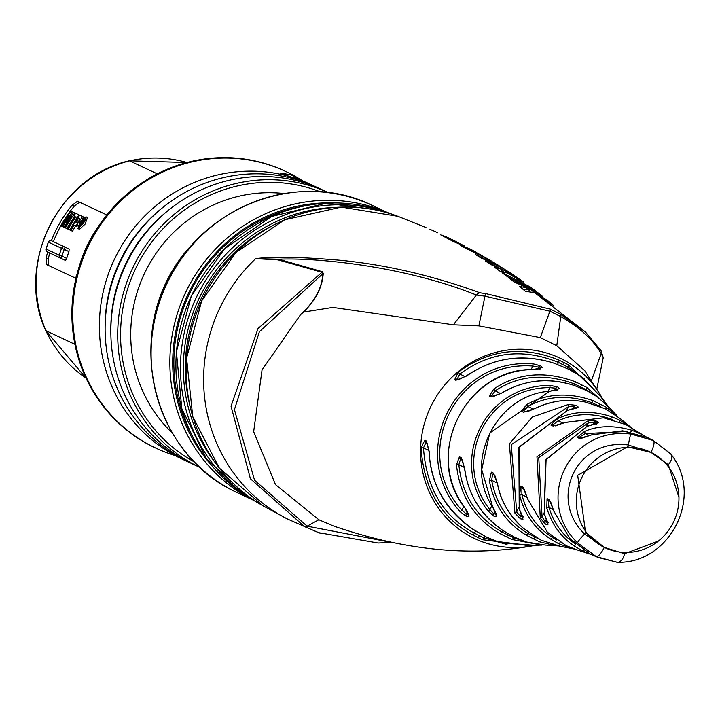 <?xml version="1.0" encoding="UTF-8"?>
<svg xmlns="http://www.w3.org/2000/svg" width="720" height="720" viewBox="0 0 720 720"><rect width="100%" height="100%" fill="white"/><g stroke="black" fill="none" stroke-linecap="round" stroke-linejoin="round"><path stroke-width="1.08" d="M192.456 244.944L188.577 248.319A145.764 140.391 115 0 0 151.254 343.125M196.083 240.732A151.641 146.052 115 0 0 151.965 335.16M425.988 227.547L397.89 216.297A160.191 154.296 115 0 0 201.726 300.888A160.191 154.296 115 0 0 262.701 505.629L287.298 518.922A161.397 155.448 -65 0 1 255.663 258.642C272.979 256.383 301.536 256.95 341.316 260.361C386.667 264.897 432.909 275.715 480.042 292.806L486 293.67L550.404 309.159L560.16 313.983L585.468 332.01L600.84 350.397A5.877 3.933 147 0 1 601.002 350.622A5.877 3.933 147 0 1 601.191 353.574L603.216 357.696M444.771 236.07L448.956 238.131M453.051 240.084L441.918 235.062M434.169 231.156L429.966 229.329M475.578 251.919L470.79 249.327M464.22 245.79L452.664 240.201L461.187 244.755L453.762 241.722L440.496 234.756L464.22 245.79M491.643 261.153L475.866 252.261L469.575 249.651L494.955 263.178M467.856 249.642L468.27 248.805L469.575 249.651L469.233 250.353M498.087 265.068L484.767 257.67L463.275 247.104L459.765 244.764L469.944 249.003L484.947 257.364M497.484 264.879L512.37 274.221L501.975 267.768L480.186 257.508L475.686 254.628L497.313 265.23M519.111 279.918L519.507 279.108C525.501 283.14 525.231 283.338 518.706 279.702L507.735 273.087L500.535 271.575L494.757 267.399L502.425 269.523L490.437 264.375L485.577 261.063L513.855 275.22L523.791 282.321M530.514 287.064L535.554 290.889L507.141 276.534L502.092 272.727L530.514 287.064L530.235 287.622M538.092 292.86L542.718 296.532L530.055 289.17L548.136 300.96L553.482 305.478L534.159 292.617L525.474 291.357L519.723 286.533L527.328 287.784L514.143 282.006L509.499 278.352L538.092 292.86L537.786 293.472M452.664 240.201L452.304 240.921M501.732 270.927L503.982 272.133M499.941 271.143L501.381 271.629L502.425 269.523M505.485 271.026L515.466 276.948L505.485 271.026L504.846 272.322M526.779 288.9L529.461 290.385M522.882 289.17L526.284 289.899L527.328 287.784M530.055 289.17L529.02 291.285L529.758 291.735M548.136 300.96L547.857 301.518M278.1 259.893A2.349 2.187 95.4 0 0 278.613 259.218L255.663 258.642L278.1 259.893L321.966 272.286A2.349 2.196 115.7 0 0 322.497 271.737L323.235 273.501C322.353 287.091 315.801 299.943 303.57 312.066L332.892 307.413L453.402 324.792L478.872 325.863L540.306 337.599L556.785 345.744L584.766 370.683L601.137 396.234A99.81 96.129 115 0 0 561.438 358.821A99.81 96.129 -65 0 0 431.181 405.792A99.81 96.129 -65 0 0 473.31 537.93A99.81 96.129 115 0 0 531.117 546.084C469.17 556.911 403.164 550.161 333.108 525.834L318.843 519.75L275.49 484.596L253.656 431.694L262.053 369.864L300.537 314.685L303.57 312.066M320.175 533.259L304.56 526.626L250.407 478.755L231.048 406.215L258.03 328.536L321.966 272.286L322.731 273.834C322.155 288.009 314.757 301.626 300.537 314.685M480.042 292.806A5.877 5.13 110.8 0 0 476.361 295.02C404.127 265.869 315.423 257.472 278.613 259.218L322.497 271.737M453.402 324.792L476.361 295.029L484.965 296.154L549.873 311.211L560.754 316.584C579.447 327.204 592.929 339.534 601.191 353.574L591.174 381.339M389.169 541.962L307.125 526.158L254.565 480.213L234.423 409.671L259.398 331.686L322.731 273.834A2.349 1.917 -174.9 0 0 323.235 273.501M486 293.67A5.877 1.422 93.3 0 0 484.965 296.154L478.872 325.863M591.336 554.535L583.11 551.214L574.461 546.129C561.222 537.399 551.997 524.709 546.795 508.05L547.065 498.627L549.315 499.689L554.022 511.461L569.736 538.443L590.265 554.022L598.203 557.523L617.328 562.257A11.754 6.966 -87.1 0 1 616.608 562.158L596.223 556.587L577.593 542.889C534.069 500.877 568.116 425.952 631.125 434.106L653.337 440.532L670.14 453.384A11.754 6.921 140 0 1 670.752 453.987A11.754 6.921 140 0 1 668.322 464.697L678.951 497.448M617.328 562.257C669.429 564.12 704.898 496.278 670.716 453.942L653.337 440.532L647.541 437.607L622.692 430.83L591.705 434.871L579.465 438.426L577.206 437.364L584.469 431.487C597.915 425.574 613.602 425.133 631.521 430.164L640.818 433.926L646.308 437.022M643.995 435.618L625.959 424.62L603.603 417.816L565.218 422.478L553.113 426.087L550.782 424.998L557.244 418.743C573.894 410.994 591.984 410.31 611.523 416.691L619.632 420.129L631.269 427.572L620.217 418.626L605.673 408.942L585.828 402.183C568.557 398.43 551.7 400.518 535.239 408.429L523.584 412.236L521.352 411.192L526.842 404.496C546.462 393.426 568.449 392.112 592.812 400.554L606.006 407.07L616.581 415.269M597.438 396.9A2.349 1.251 -55 0 1 597.501 396.945L609.606 407.907L597.573 396.999L586.8 390.654L574.272 385.488C548.496 377.307 524.457 379.773 502.137 392.877L491.013 396.909L489.285 396.099L493.803 388.953C517.743 372.969 544.959 370.584 575.442 381.798L586.593 387.306L608.373 406.521L599.22 394.722L604.602 401.616L602.595 398.619L581.976 377.01L569.016 369.36L554.067 363.222C522.351 353.322 493.155 357.597 466.461 376.056L455.832 380.295L454.635 379.719L458.262 372.177C489.285 349.353 522.972 345.384 559.323 360.279L568.431 364.779L601.974 397.665L601.137 396.234M531.117 546.084L532.683 545.814L482.355 539.703L473.247 535.203C441.243 518.211 423.846 489.069 421.065 447.768L424.863 440.217L426.06 440.793L429.237 451.71C430.128 482.652 444.555 508.401 472.509 528.957L486.486 537.093L500.427 542.754L536.103 545.427L529.092 545.76L525.069 545.427L541.71 545.103L511.731 539.451L500.58 533.934C474.534 518.931 459.828 495.891 456.471 464.832L459.414 456.813L461.133 457.641L464.769 468.819C467.694 493.947 480.42 514.494 502.929 530.478L514.656 537.264L526.23 541.989L545.364 545.085L555.579 545.715L539.685 541.863L526.482 535.347C506.169 523.08 493.803 504.846 489.366 480.645L491.364 472.131L493.587 473.193L497.727 484.659C500.346 500.445 508.986 515.07 523.656 528.534L541.107 540.153L559.323 546.156L571.725 548.496L558.801 543.762L551.133 539.415C534.915 528.948 524.421 514.188 519.651 495.153L520.695 486.135L523.026 487.242L527.589 498.942L547.335 532.17L566.352 545.751L577.224 549.918M558.036 545.922L555.579 545.715L558.036 545.922M574.398 549.063L571.725 548.496L574.398 549.063M593.91 555.669L590.247 554.013A2.349 0.63 116.3 0 1 590.238 554.004M600.48 396.414A2.349 2.241 -36.9 0 1 600.57 396.522L605.448 402.723M601.893 397.809A2.349 1.125 142.8 0 1 602.001 398.313M529.092 545.76A2.349 1.143 -90.1 0 0 529.713 545.337M525.069 545.427A2.349 2.241 87.1 0 0 525.555 545.4M599.292 394.803L600.579 396.531A2.349 2.241 -36.9 0 1 600.642 396.612M568.404 404.478L576.288 405.333L578.205 407.025L567.603 410.346L519.354 446.823L519.228 508.671L523.008 519.21L520.452 518.814L514.926 513.144L509.391 443.808L532.413 416.997L568.404 404.478L568.449 406.674L574.272 406.638L576.198 408.33M549.999 385.416L557.892 386.901L559.476 388.656L549.576 391.311L489.717 433.053L481.725 469.638L492.687 506.907L496.575 516.483L494.181 516.375L488.16 511.092C448.533 461.223 483.984 385.092 549.999 385.416L549.954 387.648L555.723 388.197L557.325 389.952A2.349 2.25 137.4 0 1 559.476 388.656M532.998 363.771L540.873 365.904L542.124 367.578L532.881 369.63C466.299 369.747 422.784 451.872 464.886 507.816L468.846 516.492L466.722 516.6L460.197 511.722C407.979 454.545 451.809 357.975 532.998 363.771L532.863 366.03L538.569 367.173L539.829 368.865A2.349 2.241 143.1 0 1 542.124 367.578M588.249 420.651L596.097 420.966L598.311 422.478L587.079 426.357L546.102 459.414L544.23 513.441L547.956 524.808L545.364 524.07L540.297 518.103L536.967 456.777L588.249 420.651L588.348 422.802L594.189 422.28L596.412 423.783M507.042 544.536L484.074 537.948L474.543 533.241C443.25 516.663 426.222 488.196 423.477 447.858L425.979 442.503L427.176 443.07L429.057 451.719C431.019 484.461 445.5 510.219 472.482 528.993L486.387 537.066L500.292 542.727L533.79 545.679M596.097 420.966A2.349 2.259 124.5 0 0 594.189 422.28L592.992 424.719M598.311 422.478A2.349 2.259 123.7 0 0 596.457 423.693M596.493 424.116L597.042 423.45L587.088 426.357M587.07 426.303L545.661 460.062L544.239 513.45M547.956 524.808A2.349 2.259 -73.6 0 1 547.821 522.54M547.839 522.495L545.238 521.757L542.07 516.852L538.749 457.623L588.348 422.802L586.557 426.438M545.364 524.07A2.349 2.259 -74.4 0 1 545.238 521.757L546.534 519.138M540.297 518.103L542.07 516.852L543.978 512.973M576.252 408.717L576.774 408.078L567.576 410.355M567.576 410.292L518.886 447.444L519.219 508.653M522.846 516.816L520.254 516.411L516.708 511.821L511.227 444.672L568.449 406.674L566.559 410.508M523.008 519.21A2.349 2.259 -80.7 0 1 522.819 516.816M520.452 518.814A2.349 2.259 -81.3 0 1 520.254 516.411L521.568 513.738M514.926 513.144L516.708 511.821L518.706 507.753M576.288 405.333A2.349 2.259 131.6 0 0 574.272 406.638L573.039 409.14M578.205 407.025A2.349 2.259 130.9 0 0 576.216 408.294M557.352 390.384L557.892 389.754L549.513 391.32M492.687 506.907L496.494 514.485L496.665 513.729M496.341 513.981L493.884 513.873L489.915 509.679C451.242 461.223 485.703 387.207 549.954 387.648L548.1 391.428M496.575 516.483A2.349 2.25 -87 0 1 496.296 513.99M494.181 516.375A2.349 2.25 -87.5 0 1 493.884 513.873L495.117 511.362M488.16 511.092L489.915 509.679L491.886 505.674M557.892 386.901A2.349 2.25 137.9 0 0 555.723 388.197L554.571 390.537M464.886 507.816L468.675 514.368L468.846 513.594M468.513 513.882L466.317 513.999L461.916 510.219C410.814 454.482 453.582 360.225 532.863 366.03L531.09 369.639M468.846 516.492A2.349 2.241 -92.5 0 1 468.45 513.9L468.486 513.819M466.722 516.6A2.349 2.241 -92.9 0 1 466.317 513.999L467.406 511.785M460.197 511.722L461.916 510.219L463.797 506.403M540.873 365.904A2.349 2.241 143.5 0 0 538.569 367.173L537.552 369.234M631.125 434.106A11.754 1.413 97.2 0 0 628.461 445.005L650.997 452.412L627.579 446.787L577.701 475.344L585.531 532.242L604.269 547.38L584.658 534.024C548.154 499.257 576 437.886 628.461 445.005L627.579 446.787M652.923 453.42L650.997 452.412A52.92 50.967 115 0 0 650.034 451.944A52.92 50.967 115 0 0 581.688 477.819A52.92 50.967 115 0 0 604.269 547.38L604.206 547.344M653.337 440.532A11.754 3.159 116.3 0 1 650.997 452.412A52.92 50.967 -65 0 1 673.569 521.973A52.92 50.967 -65 0 1 605.232 547.839A52.92 50.967 -65 0 1 604.269 547.38L624.519 553.716L625.131 552.456M577.593 542.889A11.754 1.458 -44.9 0 1 584.658 534.024L585.531 532.242M617.382 562.266A11.754 6.966 -87.1 0 0 624.519 553.716L658.26 541.161M604.332 547.407L607.401 548.784M650.997 452.412L668.322 464.697L667.728 465.903M554.022 511.461L569.781 538.497M574.461 546.129L575.694 544.23M575.739 544.158C562.932 535.725 554.004 523.476 548.946 507.402L548.28 500.49L550.539 501.543M546.795 508.05L548.946 507.402L553.374 509.58M547.065 498.627A2.349 2.25 115.2 0 0 548.28 500.49L550.395 501.525M549.315 499.689A2.349 2.25 115.1 0 0 550.323 501.426M527.589 498.942L547.38 532.215M556.713 539.982L552.42 537.444C536.706 527.31 526.527 513.045 521.883 494.64L521.901 488.061L524.232 489.159L527.616 499.014M519.651 495.153L521.883 494.64L527.031 497.169M520.695 486.135A2.349 2.223 115.3 0 0 521.901 488.061L524.151 489.168M523.026 487.242A2.349 2.223 115.3 0 0 524.088 489.078M539.334 539.262L527.769 533.367C508.041 521.478 496.008 503.793 491.67 480.33L492.552 474.174L494.775 475.227L497.745 484.713M489.366 480.645L491.67 480.33L497.295 483.093M491.364 472.131A2.349 2.196 115.4 0 0 492.552 474.174L494.739 475.245M493.587 473.193A2.349 2.196 115.4 0 0 494.676 475.173M497.727 484.659L497.628 484.713C501.336 502.272 510.003 516.897 523.647 528.57L541.053 540.144A2.349 0.63 116.3 0 1 541.017 540.108M523.638 541.116L513.486 537.705L501.867 531.963C476.478 517.365 462.132 494.946 458.838 464.715L460.566 458.982L462.285 459.801L460.566 458.982A2.349 2.16 115.4 0 1 459.414 456.813M456.471 464.832L458.838 464.715L464.454 467.487M461.133 457.641A2.349 2.169 115.4 0 0 462.231 459.765M421.065 447.768L423.477 447.858L429.003 450.585M424.863 440.217A2.349 2.133 115.5 0 0 425.979 442.503L427.194 443.097M426.06 440.793A2.349 2.133 115.5 0 0 427.176 443.07M454.635 379.719A2.349 2.133 -64.5 0 1 457.119 379.215L459.801 374.031C490.131 351.747 523.053 347.904 558.567 362.484L568.089 367.191L584.712 379.017M455.832 380.295A2.349 2.133 -64.5 0 1 458.208 379.746M458.262 372.177L459.801 374.031L465.228 376.704M502.137 392.877L493.398 396.504L491.679 395.685A2.349 2.16 -64.6 0 1 491.706 395.694L493.425 396.513M491.013 396.909A2.349 2.169 -64.6 0 1 493.317 396.468M489.285 396.099A2.349 2.16 -64.6 0 1 491.67 395.685L495.162 390.888C518.481 375.345 544.986 373.05 574.677 384.003L586.296 389.745L592.389 393.66M493.803 388.953L495.162 390.888L500.652 393.588M535.239 408.429L535.212 408.33C529.569 410.922 526.41 412.101 525.726 411.867L523.656 410.877L528.003 406.494C547.047 395.793 568.395 394.542 592.038 402.759L600.57 406.638M523.584 412.236A2.349 2.196 -64.6 0 1 525.762 411.876M525.915 411.939L523.692 410.886A2.349 2.196 -64.6 0 0 521.352 411.192M526.842 404.496L528.003 406.494L533.457 409.185M625.914 424.602A2.349 0.63 -63.7 0 1 625.932 424.611L603.657 417.825M553.113 426.087A2.349 2.223 -64.7 0 1 555.165 425.79M555.372 425.88L553.041 424.782A2.349 2.223 -64.7 0 0 550.782 424.998M603.639 417.798L565.218 422.397L555.336 425.862L553.005 424.764L558.207 420.813C574.326 413.334 591.84 412.695 610.749 418.896L612.972 419.751M557.244 418.743L558.207 420.813L563.157 423.243M647.541 437.607L622.746 430.83M591.705 434.871L581.634 438.246L579.384 437.184A2.349 2.25 -64.8 0 1 579.42 437.202L581.679 438.264M579.465 438.426A2.349 2.25 -64.9 0 1 581.391 438.147M577.206 437.364A2.349 2.25 -64.8 0 1 579.384 437.184M579.402 437.193L585.279 433.575L627.732 431.442M584.469 431.487L585.279 433.575L589.482 435.645M631.521 430.164L630.864 432.009M284.103 193.563A138.807 133.695 115 0 0 144.225 274.023A138.807 133.695 115 0 0 172.251 432.936M320.364 191.862A149.283 143.784 115 0 0 135.081 269.748A149.283 143.784 115 0 0 194.211 461.844M328.302 192.663A151.641 146.052 115 0 0 132.975 267.426A151.641 146.052 115 0 0 197.829 466.407A151.641 146.052 115 0 0 199.926 467.424L193.707 464.517A151.641 146.052 -65 0 1 190.953 463.194A151.641 146.052 115 0 1 126.261 263.88A151.641 146.052 115 0 1 322.092 189.756L328.311 192.663M110.835 331.776A146.934 141.525 -65 0 1 167.103 211.356M190.863 463.149A151.641 146.052 -65 0 1 185.229 460.521A151.641 146.052 115 0 1 121.23 259.776A151.641 146.052 115 0 1 319.122 188.406A151.641 146.052 -65 0 1 319.212 188.451M185.13 460.476A151.641 146.052 -65 0 1 179.496 457.839A151.641 146.052 115 0 1 115.497 257.094A151.641 146.052 115 0 1 313.398 185.733A151.641 146.052 -65 0 1 313.488 185.778M105.102 329.103A146.934 141.525 -65 0 1 161.379 208.674M303.138 181.161A152.811 147.186 -65 0 0 288.423 172.764A152.811 147.186 115 0 0 285.642 171.432A152.811 147.186 115 0 0 88.299 246.123A152.811 147.186 115 0 0 153.486 446.985A152.811 147.186 -65 0 0 156.267 448.317L155.412 447.921A152.811 147.186 115 0 0 155.844 448.119M174.96 455.49A152.811 147.186 -65 0 1 156.267 448.317M285.219 171.234A152.811 147.186 115 0 0 284.787 171.027A152.811 147.186 115 0 0 87.435 245.727A152.811 147.186 115 0 0 152.631 446.589A152.811 147.186 115 0 0 155.412 447.921M74.925 344.331L45.729 330.597L86.031 378.108A122.778 118.26 -65 0 1 45.927 330.777A122.778 118.26 -65 0 1 129.537 160.866L157.329 173.853M51.399 240.732A122.778 118.26 115 0 1 72.135 205.155L77.544 201.231L106.182 214.614L106.362 215.532M96.354 229.599A122.778 118.26 115 0 0 79.434 265.815M76.392 276.606L75.051 277.893L46.404 264.519L46.188 257.886L48.276 258.921L48.528 265.563M47.673 252A122.778 118.26 115 0 0 46.188 257.886M72.135 205.155L74.223 206.19L79.668 202.284L106.344 214.74M74.223 206.19A120.429 115.992 115 0 0 53.451 241.695M49.743 253.026A120.429 115.992 115 0 0 48.276 258.921M69.174 249.156L64.737 246.969L69.165 249.156L68.922 251.64A120.429 115.992 115 0 0 66.708 258.408L65.484 260.442L47.232 251.784A2.349 2.268 -65 0 1 46.098 249.039L59.274 255.195A2.349 2.268 115 0 0 60.408 257.94A2.349 0.63 -63.7 0 0 62.019 256.095L59.274 255.195A128.124 123.408 115 0 1 61.569 248.31L64.269 249.345A2.349 0.63 -63.7 0 0 64.737 246.969L64.737 246.969A2.349 2.268 115 0 0 61.569 248.31L48.393 242.163A2.349 2.268 -65 0 1 51.516 240.786L51.516 240.786A2.349 2.268 -65 0 1 51.561 240.813L64.647 246.924M73.719 212.4L70.938 211.068A122.193 117.693 115 0 0 61.308 225.972L63.702 227.133A120.429 115.992 115 0 0 63.702 227.133L62.181 226.377A122.193 117.693 115 0 1 68.967 215.424L62.919 226.728L65.322 227.889L62.919 226.728M74.709 216.324A120.429 115.992 115 0 0 66.942 228.645L65.412 227.889A122.193 117.693 115 0 1 75.051 212.985L79.11 214.884A122.193 117.693 115 0 0 77.22 217.476L75.951 216.882A122.193 117.693 115 0 0 68.211 229.194L67.329 228.789A122.193 117.693 115 0 1 75.069 216.468L73.809 215.874A122.193 117.693 115 0 1 75.699 213.291M63.801 227.133L71.325 216.522A122.193 117.693 115 0 0 64.539 227.484L66.942 228.645M67.329 228.789L69.732 229.95A120.429 115.992 115 0 1 77.49 217.638L77.22 217.476M78.507 225.477L76.662 226.341L75.672 225.882A120.429 115.992 115 0 0 72.531 231.255L70.128 230.094A122.193 117.693 115 0 1 79.767 215.19L83.268 216.864L83.259 218.556M87.489 217.548L85.059 224.163L79.434 229.302M64.737 246.969A2.349 2.349 0 0 0 64.692 246.942L51.516 240.786A2.349 2.349 0 0 0 48.312 242.118L48.393 242.163A128.124 123.408 -65 0 0 46.098 249.039L46.116 248.994M61.308 225.972L62.181 226.377M72.252 211.68L65.7 222.867L73.737 212.373L75.051 212.985M64.539 227.484L65.412 227.889M75.051 216.495L73.809 215.874M79.758 215.199L79.11 214.884M77.49 217.638L75.951 216.882M69.732 229.95L68.211 229.194M70.128 230.094L71.001 230.499A122.193 117.693 115 0 1 74.142 225.126L75.132 225.585L76.968 224.721L81.711 217.791L81.702 216.099L83.259 216.864M78.741 218.187L79.668 219.357L78.777 220.977L77.535 222.489L75.843 222.444A122.193 117.693 115 0 1 78.741 218.187L79.722 218.664M75.672 225.882L74.142 225.126M72.531 231.255L71.001 230.499M83.664 223.191L77.967 228.582L80.226 221.58L85.995 216.801L83.664 223.191M83.115 223.164L84.915 218.232L80.532 221.967L78.885 227.07L83.115 223.164M80.415 225.873L80.226 226.539M85.023 219.51L84.456 219.978M84.798 220.149L83.133 219.348A122.193 117.693 115 0 0 79.128 225.234L79.479 225.396A122.193 117.693 115 0 1 80.964 223.128L81.423 223.425L80.55 225.9A122.193 117.693 115 0 1 80.685 225.702L84.024 219.762L85.572 220.527M82.908 221.625L82.737 220.554A122.193 117.693 115 0 0 81.684 222.075L82.908 221.625M82.962 223.389L82.098 222.966M80.793 226.026L80.163 225.72M83.25 220.806L82.737 220.554M129.285 160.821L186.984 162.531A122.778 118.26 -65 0 0 129.537 160.866L129.042 160.992M129.258 160.83C58.293 176.508 14.922 264.645 45.72 330.579L45.729 330.3M253.53 500.256L237.825 492.912A158.688 152.847 -65 0 1 234.945 491.526A158.688 152.847 -65 0 1 167.238 282.942A158.688 152.847 -65 0 1 372.177 205.371L387.882 212.715M211.059 464.724A156.339 150.579 -65 0 1 187.92 294.444A156.339 150.579 -65 0 1 333.378 202.932M253.098 499.995A158.688 152.847 -65 0 1 185.301 293.211A158.688 152.847 -65 0 1 387.414 212.553M301.626 206.523A155.16 149.445 115 0 0 193.446 438.066M258.642 503.217A159.552 153.675 -65 0 1 254.556 500.868A159.552 153.675 -65 0 1 195.984 298.206A159.552 153.675 -65 0 1 389.007 213.102A159.552 153.675 -65 0 1 393.435 214.731L381.717 210.609A158.949 153.09 115 0 0 191.358 296.046A158.949 153.09 115 0 0 247.959 496.872L258.642 503.217M215.478 462.969A157.203 151.416 -65 0 1 198.621 299.439A157.203 151.416 -65 0 1 334.863 207.45M274.239 224.739A155.16 149.445 115 0 0 189.846 405.369M513.342 275.877L513.018 276.552M550.404 309.159A5.877 0.567 114.8 0 1 549.873 311.211L540.306 337.599M560.16 313.983A5.877 2.547 117.9 0 1 560.754 316.584L556.785 345.744M304.56 526.626A23.508 6.318 -63.7 0 0 307.125 526.158L318.843 519.75M596.223 556.587A11.754 3.159 -63.7 0 0 604.269 547.38M583.11 551.214A2.349 0.63 -63.7 0 0 584.028 550.494M547.344 532.215L566.325 545.742A2.349 0.63 116.3 0 1 566.298 545.724M566.361 546.939A2.349 1.188 -70.9 0 0 567.558 546.336M558.801 543.762A2.349 0.63 -63.7 0 0 560.169 542.295M551.133 539.415L552.672 536.922M539.685 541.863A2.349 1.125 -68.8 0 0 541.395 540.306M533.151 538.983A2.349 0.63 -63.7 0 0 534.708 537.129M526.482 535.347L528.309 532.278M462.303 459.801L464.625 468.855C468.252 495.045 481.023 515.601 502.92 530.505L502.947 530.487M514.656 537.264A2.349 0.63 116.3 0 1 514.575 537.246L526.131 541.962A2.349 1.26 107.8 0 1 526.041 541.926M526.23 541.989A2.349 1.26 107.8 0 1 526.122 541.962L545.373 545.085M511.731 539.451A2.349 1.053 -67 0 0 513.486 537.705L513.882 536.895M506.223 536.913A2.349 0.63 -63.7 0 0 507.762 535.059M500.58 533.934L502.668 530.334M482.355 539.703A2.349 0.981 -65.5 0 0 484.074 537.948L484.875 536.31M477.864 537.57A2.349 0.63 -63.7 0 0 479.376 535.716M473.247 535.203L475.632 531.036M559.323 360.279L557.604 364.437M564.012 362.502A2.349 0.63 116.3 0 1 563.472 364.824M568.431 364.779A2.349 0.981 118.2 0 1 568.089 367.191L567.423 368.559M581.976 377.01A2.349 1.188 -54.9 0 0 581.886 376.929L602.613 398.646M581.895 376.938L568.953 369.297L554.058 363.222M458.316 379.791L457.101 379.215L458.289 379.782L466.353 375.921C493.497 357.507 522.738 353.259 554.067 363.186M597.501 396.945L586.746 390.609L574.29 385.497M575.442 381.798L574.002 385.371M581.238 384.471A2.349 0.63 116.3 0 1 580.716 386.802M586.593 387.306A2.349 1.053 119.7 0 1 586.296 389.745L586.035 390.267M620.217 418.626L605.637 408.915L585.864 402.192M592.812 400.554L591.633 403.587M599.751 403.623A2.349 0.63 116.3 0 1 599.247 405.972M606.006 407.07A2.349 1.125 121.6 0 1 605.97 409.086M611.523 416.691L610.623 419.148M619.632 420.129A2.349 0.63 116.3 0 1 619.434 421.812M626.751 424.215A2.349 1.188 123.7 0 1 627.066 425.178M640.818 433.926A2.349 0.63 116.3 0 1 640.89 434.79M299.322 179.703L290.979 174.726L280.35 173.16A150.021 144.495 -65 0 1 289.629 176.562M77.544 201.231L79.668 202.284M52.299 254.286L65.484 260.442M68.922 251.64L64.269 249.345A125.775 121.14 115 0 0 62.019 256.095L66.708 258.408M82.944 218.403L81.711 217.791M80.199 221.616L79.668 221.355M78.174 225.315L76.968 224.721M76.662 226.341L75.132 225.585M84.582 220.644L84.06 220.383M83.88 221.958L83.331 221.679M83.358 222.804L82.701 222.48M82.845 223.551L82.08 223.173M82.611 223.875L81.936 223.542M81.837 224.883L81.288 224.613M235.053 491.589L234.936 491.526C160.173 457.056 128.223 355.428 168.318 280.26C203.769 205.11 300.33 169.551 372.177 205.371M381.717 210.609L326.394 203.148L271.566 216.486L224.469 248.868L191.295 296.019L176.418 351.711L181.8 408.618L206.739 459.234L247.959 496.872M585.468 332.01L502.569 267.858M453.006 240.066L456.246 241.686M437.832 232.821L433.98 231.066M497.799 264.888L499.716 266.076M515.457 276.957L515.079 277.731M397.89 216.297L341.28 207.117L284.706 219.771L235.944 252.513L201.663 300.861L186.57 358.173L192.744 416.592L219.339 468.099L262.701 505.629M287.298 518.922L318.474 532.638L378.099 543.006L391.437 542.439M603.252 357.633L600.993 350.622L585.486 332.028M596.808 388.944L603.252 357.642M616.626 415.305L609.597 407.898M577.044 549.864L588.753 553.653M525.267 545.427L539.163 545.202M544.185 513.459L547.974 523.134L548.154 522.342M519.156 508.698L522.981 517.356L523.161 516.609M549.531 391.248C495.864 394.956 462.825 462.105 492.615 506.925M539.829 369.333L540.387 368.694L532.818 369.558C465.597 368.298 422.802 455.274 464.787 507.816M569.745 538.479L590.247 554.013M591.723 554.652L588.78 553.662M550.557 501.552L553.977 511.533M566.325 545.742L577.08 549.873M541.053 540.144L560.394 546.318M502.92 530.505L514.584 537.246M574.29 385.47C549.108 377.217 525.042 379.647 502.065 392.76M585.846 402.165C568.269 398.484 551.394 400.545 535.212 408.33M625.932 424.611L637.893 432.369M622.719 430.812L591.732 434.799M646.317 437.022L644.058 435.654M285.642 171.432L284.787 171.027M48.312 242.118L46.026 248.994A2.349 2.349 0 0 0 47.232 251.784M79.497 229.329L78.03 228.609M87.552 217.575L86.049 216.837"/></g></svg>
